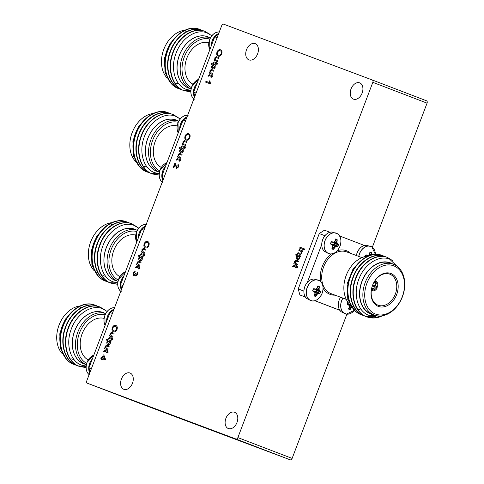 <?xml version="1.0" encoding="UTF-8"?>
<svg xmlns="http://www.w3.org/2000/svg" width="484" height="484" viewBox="0 0 484 484"><rect width="100%" height="100%" fill="white"/><g stroke="black" fill="none" stroke-linecap="round" stroke-linejoin="round"><path stroke-width="0.73" d="M257.609 53.845A8.712 5.917 -69 0 0 255.189 43.633A8.712 5.917 -69 0 0 246.525 49.683A8.712 5.917 -69 0 0 248.945 59.895A8.712 5.917 -69 0 0 257.609 53.845M132.477 383.249A8.712 5.917 -69 0 0 130.057 373.037A8.712 5.917 -69 0 0 121.399 379.087A8.712 5.917 -69 0 0 123.819 389.299A8.712 5.917 -69 0 0 132.477 383.249M362.123 93.085A8.712 5.917 -69 0 0 359.703 82.873A8.712 5.917 -69 0 0 351.039 88.923A8.712 5.917 -69 0 0 353.459 99.135A8.712 5.917 -69 0 0 362.123 93.085M236.991 422.49A8.712 5.917 -69 0 0 234.571 412.277A8.712 5.917 -69 0 0 225.913 418.327A8.712 5.917 -69 0 0 228.333 428.54A8.712 5.917 -69 0 0 236.991 422.49M101.87 358.638L100.769 358.227L101.095 357.374L102.197 357.785L103.298 354.887L103.878 355.105L105.464 359.303L105.24 359.902L102.451 358.856L102.13 359.709L101.549 359.491L101.876 358.638L100.769 358.227M103.878 355.105L105.536 359.334L105.306 359.927L102.523 358.886L102.197 359.739L101.549 359.491M112.276 337.886L112.052 338.479L112.857 338.782L112.863 339.762L111.725 339.332L111.435 340.101L110.915 339.907L111.205 339.139L109.396 338.461L108.676 339.066L108.083 338.939L108.265 338.322L109.674 337.59L111.526 338.286L111.756 337.687L112.348 337.911L112.119 338.51M112.857 338.782L112.929 339.786L111.798 339.363L111.502 340.131L110.915 339.907M114.061 333.192L113.734 334.045L111.338 333.204L110.521 333.948L111.157 335.612L112.96 336.289L112.639 337.142L109.263 335.872L109.584 335.019L110.122 335.224L110.086 333.518L111.483 332.278L114.127 333.216L113.807 334.069L111.405 333.228L110.594 333.972L111.223 335.636M115.743 325.442L115.809 325.466C117.243 326.047 117.636 327.396 116.995 329.519C116.081 331.504 114.902 332.26 113.468 331.8L113.395 331.776C112.016 331.171 111.647 329.828 112.282 327.747C113.165 325.805 114.321 325.036 115.743 325.442C117.176 326.016 117.57 327.372 116.922 329.495C116.009 331.473 114.835 332.236 113.395 331.776M144.165 253.943L143.936 254.536L144.74 254.838L144.746 255.818L143.615 255.389L143.325 256.157L142.798 255.963L143.089 255.195L141.286 254.517L140.56 255.122L139.973 254.995L140.148 254.378L141.558 253.646L143.415 254.342L143.645 253.743L144.232 253.967L144.008 254.566M144.74 254.838L144.819 255.842L143.681 255.419L143.391 256.187L142.798 255.963M145.944 249.248L145.623 250.101L143.222 249.26L142.411 250.004L143.04 251.668L144.849 252.346L144.522 253.199L141.147 251.928L141.473 251.075L142.012 251.281L141.975 249.575L143.367 248.334L146.017 249.272L145.69 250.125L143.294 249.284L142.477 250.028L143.113 251.692M147.626 241.498L147.699 241.522C149.132 242.103 149.526 243.452 148.878 245.576C147.965 247.56 146.791 248.316 145.351 247.856L145.285 247.832C143.905 247.227 143.53 245.884 144.165 243.803C145.055 241.861 146.21 241.093 147.626 241.498C149.06 242.073 149.453 243.428 148.812 245.551C147.898 247.53 146.725 248.292 145.285 247.832M185.106 146.168L184.876 146.767L185.681 147.069L185.687 148.043L184.555 147.62L184.259 148.388L183.738 148.189L184.029 147.42L182.22 146.743L181.5 147.348L180.913 147.227L181.089 146.61L182.498 145.872L184.356 146.567L184.579 145.974L185.172 146.192L184.942 146.791M185.681 147.069L185.759 148.074L184.622 147.644L184.331 148.413L183.738 148.189M186.884 141.479L186.564 142.332L184.162 141.485L183.351 142.229L183.981 143.893L185.789 144.577L185.463 145.43L182.087 144.159L182.407 143.306L182.952 143.506L182.916 141.806L184.307 140.566L186.957 141.503L186.63 142.357L184.235 141.51L183.418 142.26L184.047 143.923M188.566 133.723L188.639 133.753C190.067 134.328 190.466 135.677 189.819 137.807C188.905 139.785 187.732 140.548 186.292 140.082L186.225 140.058C184.84 139.459 184.471 138.115 185.106 136.034C185.995 134.092 187.145 133.324 188.566 133.723C190 134.304 190.393 135.653 189.746 137.783C188.839 139.761 187.659 140.517 186.225 140.058M215.918 63.483L214.109 62.799L212.869 63.307L212.978 62.666L214.382 61.928L216.239 62.624L216.469 62.031L216.989 62.224L216.832 62.847M216.989 62.224L216.765 62.823L217.637 63.15L217.643 64.13L216.511 63.7L216.215 64.469L215.628 64.245L215.918 63.477L214.037 62.775L213.498 63.065M218.774 57.535L218.447 58.389L216.052 57.542L215.235 58.286L215.87 59.949L217.673 60.633L217.352 61.486L213.97 60.216L214.297 59.363L214.835 59.562L214.799 57.862L216.197 56.622L218.841 57.56L218.52 58.413L216.118 57.566L215.307 58.316L215.937 59.98M220.456 49.779L220.522 49.81C221.956 50.384 222.35 51.74 221.702 53.863C220.795 55.841 219.615 56.604 218.181 56.138L218.109 56.114C216.729 55.515 216.36 54.172 216.995 52.09C217.879 50.148 219.034 49.38 220.456 49.779C221.89 50.36 222.283 51.709 221.636 53.839C220.722 55.817 219.548 56.574 218.109 56.114M300.637 251.075L298.834 250.397L299.154 249.544L302.536 250.815L302.21 251.668L301.75 251.492L301.707 253.168L300.316 254.415L297.666 253.471L297.987 252.618L299.965 253.356L301.205 252.708L300.606 251.063L298.834 250.397M304.273 249.907L299.675 248.183L300.032 247.245L304.63 248.97L304.273 249.907L299.675 248.183M223.711 24.2A2.009 1.367 -69 0 0 221.72 25.598L86.769 380.854A2.009 1.367 -69 0 0 87.332 383.213A2.009 1.367 -69 0 0 87.338 383.213L235.883 438.988A2.009 1.367 -69 0 0 237.874 437.59L372.825 82.334A2.009 1.367 -69 0 0 372.263 79.975A2.009 1.367 -69 0 0 372.256 79.975L223.711 24.2M297.303 255.673L295.67 255.062L295.99 254.209L300.522 255.909L300.195 256.762L299.669 256.562L299.741 258.135C299.082 259.418 298.265 259.866 297.303 259.472C296.299 259.109 295.984 258.202 296.353 256.75L297.303 255.673L295.67 255.062M300.522 255.909L300.268 256.786L299.741 256.587L299.808 258.16C299.148 259.448 298.338 259.896 297.37 259.503L297.303 259.472M298.574 261.027L298.253 261.88L295.851 261.033L295.04 261.777L295.67 263.441L297.478 264.125L297.152 264.978L293.776 263.707L294.103 262.854L294.641 263.054L294.605 261.354L295.996 260.114L298.646 261.051L298.319 261.904L295.924 261.058L295.107 261.808L295.742 263.471M295.718 266.974L293.909 266.291L292.669 266.799L292.778 266.158L294.187 265.42L296.045 266.115L296.268 265.522L296.795 265.716L296.638 266.339M296.795 265.716L296.565 266.315L297.442 266.642L297.448 267.622L296.311 267.192L296.02 267.961L295.428 267.737L295.718 266.968L293.842 266.267L293.304 266.557M212.639 64.977L211.006 64.366L211.327 63.513L215.858 65.213L215.531 66.066L215.005 65.866L215.077 67.439C214.418 68.722 213.601 69.17 212.639 68.776C211.635 68.413 211.32 67.506 211.689 66.054L212.639 64.977L211.006 64.366M215.858 65.213L215.604 66.09L215.077 65.891L215.144 67.464C214.485 68.752 213.674 69.2 212.706 68.807L212.639 68.776M213.91 70.331L213.589 71.184L211.187 70.337L210.377 71.081L211.006 72.745L212.815 73.429L212.488 74.282L209.112 73.011L209.439 72.158L209.977 72.364L209.941 70.658L211.333 69.418L213.982 70.355L213.656 71.209L211.26 70.368L210.443 71.112L211.078 72.775M212.131 75.02L211.901 75.619L212.706 75.921L212.712 76.895L211.581 76.472L211.284 77.24L210.764 77.041L211.054 76.278L209.245 75.595L208.525 76.206L207.938 76.079L208.114 75.462L209.524 74.724L211.381 75.425L211.605 74.826L212.131 75.02L211.974 75.643M212.706 75.921L212.785 76.926L211.647 76.496L211.357 77.265L210.764 77.041M210.449 83.315L210.244 83.865L205.646 82.141L205.966 81.288L209.499 82.613L209.415 80.822L210.02 81.052L210.244 83.865M180.75 148.921L179.116 148.31L179.443 147.457L183.968 149.157L183.648 150.01L183.121 149.81L183.188 151.383C182.528 152.666 181.718 153.113 180.75 152.72C179.752 152.357 179.431 151.45 179.8 149.998L180.75 148.921L179.116 148.31M183.968 149.157L183.714 150.034L183.188 149.834L183.261 151.407C182.595 152.696 181.784 153.144 180.822 152.75L180.75 152.72M182.026 154.275L181.7 155.128L179.304 154.281L178.487 155.025L179.122 156.689L180.925 157.373L180.605 158.226L177.223 156.955L177.549 156.102L178.088 156.308L178.052 154.602L179.443 153.361L182.093 154.299L181.772 155.152L179.37 154.311L178.56 155.055L179.189 156.719M179.171 160.222L177.362 159.538L176.122 160.047L176.23 159.405L177.634 158.667L179.491 159.363L179.721 158.77L180.242 158.964L180.084 159.587M180.242 158.964L180.018 159.563L180.889 159.889L180.895 160.869L179.758 160.44L179.467 161.208L178.88 160.984L179.171 160.216L177.289 159.514L176.751 159.805M175.16 164.342L173.956 167.524L173.302 167.276L174.96 162.927L177.005 167.591M175.026 162.951L175.396 163.193L175.026 162.951M174.96 162.927L176.932 167.567L178.124 166.629L177.791 165.062L178.172 164.233L178.711 166.871L176.612 168.42L175.123 164.239L173.956 167.524M139.809 256.695L138.176 256.078L138.503 255.225L143.028 256.925L142.707 257.778L142.181 257.585L142.254 259.152C141.588 260.44 140.777 260.888 139.815 260.495C138.811 260.126 138.497 259.218 138.866 257.766L139.815 256.695L138.176 256.078M143.028 256.925L142.774 257.809L142.248 257.609L142.32 259.182C141.661 260.465 140.844 260.912 139.882 260.519L139.815 260.495M141.086 262.044L140.759 262.897L138.363 262.056L137.547 262.8L138.182 264.464L139.991 265.141L139.664 265.994L136.288 264.724L136.609 263.871L137.153 264.076L137.117 262.376L138.509 261.13L141.153 262.074L140.832 262.927L138.43 262.08L137.619 262.824L138.249 264.488M139.301 266.738L139.077 267.331L139.882 267.634L139.888 268.614L138.751 268.184L138.46 268.953L137.94 268.759L138.23 267.991L136.421 267.313L135.702 267.918L135.115 267.797L135.29 267.174L136.7 266.442L138.557 267.138L138.781 266.539L139.374 266.763L139.144 267.362M139.882 267.634L139.955 268.638L138.823 268.215L138.533 268.983L137.94 268.759M135.175 271.324L134.909 272.202L133.62 273.145L134.026 274.797L135.49 273.291L135.98 273.575L136.143 275.202L137.178 274.428L136.905 273.049L137.287 272.22L137.71 274.597L135.841 276.062L135.284 274.815L133.693 275.644L133.112 272.916L135.175 271.324L134.975 272.226L133.687 273.17L134.092 274.821M135.49 273.291L136.046 273.599L136.216 275.227M137.287 272.22L137.777 274.628L135.841 276.062M135.357 274.839L133.693 275.644M107.926 340.639L106.292 340.022L106.613 339.169L111.145 340.869L110.818 341.722L110.291 341.529L110.364 343.096C109.705 344.384 108.888 344.832 107.926 344.439C106.922 344.07 106.607 343.162 106.976 341.71L107.926 340.639L106.292 340.022M111.145 340.869L110.89 341.746L110.364 341.553L110.431 343.12C109.771 344.408 108.96 344.856 107.992 344.463L107.926 344.439M109.196 345.987L108.876 346.84L106.474 345.999L105.663 346.744L106.292 348.407L108.101 349.085L107.775 349.938L104.399 348.668L104.725 347.814L105.264 348.02L105.228 346.314L106.619 345.074L109.269 346.018L108.942 346.871L106.547 346.024L105.73 346.768L106.365 348.432M107.418 350.682L107.188 351.275L107.992 351.578L107.999 352.558L106.867 352.128L106.577 352.896L106.05 352.703L106.341 351.935L104.532 351.257L103.812 351.862L103.225 351.741L103.401 351.118L104.81 350.386L106.668 351.081L106.891 350.483L107.484 350.706L107.26 351.305M107.992 351.578L108.071 352.582L106.934 352.158L106.643 352.927L106.05 352.703M372.329 247.251L427.069 103.146A2.009 1.367 -69 0 0 426.513 100.787A2.009 1.367 -69 0 0 426.507 100.787L372.269 79.981L426.513 100.787M141.576 404.025L87.332 383.213L141.582 404.025A2.009 1.367 -69 0 0 141.582 404.025A2.009 1.367 -69 0 0 141.576 404.025L290.128 459.8A2.009 1.367 -69 0 0 292.124 458.402L346.907 314.176M304.557 248.945L304.2 249.883M302.464 250.791L302.143 251.644L301.677 251.468L301.635 253.144L300.249 254.39L299.759 254.257M299.687 254.233L297.666 253.471M298.513 256.127L296.886 256.913L297.618 258.619L299.257 257.845L298.513 256.127M298.586 256.157L296.958 256.943L297.684 258.644M297.412 264.095L297.152 264.978M297.085 264.948L293.776 263.707M293.231 266.533L293.189 266.902M297.37 266.617L297.376 267.591L296.244 267.168L296.02 267.961M295.954 267.936L295.428 267.737M293.123 266.872L292.602 266.775M220.093 50.717C219.058 50.342 218.199 50.868 217.516 52.284C217.086 53.827 217.401 54.795 218.472 55.176C219.524 55.587 220.401 55.079 221.109 53.645C221.557 52.042 221.218 51.068 220.093 50.717M220.159 50.741C219.125 50.372 218.266 50.893 217.588 52.308C217.153 53.857 217.467 54.819 218.538 55.206M217.606 60.603L217.352 61.486M217.28 61.456L213.97 60.216M213.432 63.041L213.39 63.41M217.57 63.126L217.576 64.1L216.439 63.676L216.215 64.469M216.148 64.445L215.628 64.245M213.317 63.38L212.797 63.283M213.849 65.431L212.222 66.217L212.954 67.923L214.587 67.149L213.849 65.431M213.922 65.461L212.294 66.248L213.02 67.948M212.742 73.399L212.488 74.282M212.422 74.252L209.112 73.011M211.054 76.278L209.179 75.571L208.64 75.861M208.568 75.837L208.525 76.206M208.459 76.176L207.938 76.079M210.171 83.841L205.646 82.141M209.947 81.028L210.383 83.29M188.203 134.661C187.169 134.286 186.31 134.812 185.632 136.222C185.197 137.771 185.511 138.739 186.582 139.12C187.635 139.531 188.518 139.023 189.226 137.589C189.674 135.986 189.329 135.012 188.203 134.661M188.27 134.685C187.235 134.316 186.382 134.836 185.699 136.252C185.263 137.801 185.584 138.763 186.655 139.15M185.717 144.547L185.463 145.43M185.396 145.4L182.087 144.159M184.029 147.42L182.153 146.719L181.615 147.009M181.542 146.985L181.5 147.348M181.433 147.324L180.913 147.227M181.966 149.375L180.338 150.161L181.064 151.867L182.704 151.093L181.966 149.375M182.032 149.405L180.405 150.191L181.137 151.891M180.859 157.342L180.605 158.226M180.532 158.195L177.223 156.955M176.684 159.781L176.642 160.15M180.822 159.865L180.828 160.839L179.691 160.416L179.467 161.208M179.401 161.184L178.88 160.984M176.569 160.119L176.049 160.023M178.172 164.233L178.711 166.871M178.644 166.847L176.612 168.42M173.883 167.494L173.302 167.276M147.263 242.436C146.228 242.061 145.375 242.581 144.692 243.996C144.256 245.545 144.577 246.507 145.642 246.894C146.7 247.306 147.578 246.792 148.285 245.364C148.733 243.761 148.394 242.78 147.263 242.436M147.336 242.46C146.301 242.085 145.442 242.605 144.758 244.021C144.329 245.569 144.643 246.537 145.714 246.919M144.783 252.321L144.522 253.199M144.456 253.174L141.147 251.928M143.089 255.195L141.213 254.487L140.675 254.784M140.602 254.753L140.56 255.122M140.493 255.098L139.973 254.995M141.025 257.149L139.398 257.936L140.13 259.636L141.764 258.861L141.025 257.149M141.092 257.173L139.465 257.96L140.197 259.666M139.918 265.117L139.664 265.994M139.598 265.97L136.288 264.724M138.23 267.991L136.355 267.283L135.81 267.579M135.744 267.555L135.702 267.918M135.629 267.894L135.115 267.797M115.38 326.379C114.345 326.004 113.486 326.525 112.802 327.94C112.373 329.489 112.687 330.451 113.758 330.838C114.811 331.25 115.694 330.735 116.396 329.308C116.844 327.704 116.505 326.724 115.38 326.379M115.446 326.404C114.412 326.028 113.552 326.549 112.875 327.964C112.439 329.513 112.76 330.481 113.825 330.862M112.893 336.265L112.639 337.142M112.566 337.118L109.263 335.872M111.205 339.139L109.33 338.431L108.785 338.727M108.718 338.697L108.676 339.066M108.604 339.042L108.083 338.939M109.136 341.093L107.508 341.879L108.241 343.579L109.88 342.805L109.136 341.093M109.209 341.117L107.581 341.904L108.313 343.61M108.035 349.061L107.775 349.938M107.708 349.914L104.399 348.668M106.341 351.935L104.465 351.227L103.927 351.523M103.854 351.493L103.812 351.862M103.745 351.838L103.225 351.741M103.479 356.157L102.777 358.003L104.411 358.614L103.479 356.157M103.522 356.26L102.844 358.027M390.854 273.49A17.599 12.911 -69.4 0 1 396.662 294.568A17.599 12.911 -69.4 0 1 378.355 306.396A17.599 12.911 -69.4 0 1 372.547 285.318A17.599 12.911 -69.4 0 1 390.854 273.49M378.077 305.216A16.595 12.173 110.6 0 0 378.131 305.235A16.595 12.173 110.6 0 0 395.349 294.024A16.595 12.173 110.6 0 0 389.856 274.192A16.595 12.173 110.6 0 0 389.801 274.168A16.595 12.173 110.6 0 0 372.583 285.385A16.595 12.173 110.6 0 0 378.077 305.216M372.789 286.056A16.595 12.173 110.6 0 0 373.14 285.13M374.102 282.825L374.81 283.092L375.814 282.384L376.171 281.434L375.481 281.174A5.028 3.69 110.6 0 0 374.749 281.101M375.814 282.384A4.023 2.952 -69.4 0 1 376.963 286.558L375.626 286.05A3.019 2.214 110.6 0 0 374.81 283.092M375.626 286.05L372.747 284.967M372.39 285.911L377.302 287.762A5.028 3.69 110.6 0 1 372.619 290.787L372.976 289.843L372.698 288.652A3.019 2.214 110.6 0 0 375.269 286.994M372.698 288.652L372.014 288.391M372.619 290.787L371.93 290.527A5.028 3.69 110.6 0 1 371.367 290.116M374.114 282.142A4.023 2.952 -69.4 0 1 375.124 282.118L375.481 281.168L374.858 280.938M368.112 256.06A27.328 20.05 110.6 0 0 347.972 271.457L347.881 271.639A26.076 19.13 110.6 0 0 344.904 279.552L344.856 279.752A27.328 20.05 110.6 0 0 349.835 304.545M347.972 271.457A27.328 20.05 110.6 0 0 344.856 279.752M390.334 263.09A27.152 19.923 110.6 0 0 390.237 263.048A27.152 19.923 110.6 0 0 362.062 281.404A27.152 19.923 110.6 0 0 371.046 313.856A27.152 19.923 110.6 0 0 371.143 313.892A27.152 19.923 110.6 0 0 371.246 313.928M393.456 264.258A27.152 19.923 110.6 0 0 393.359 264.222A27.152 19.923 110.6 0 0 365.184 282.571A27.152 19.923 110.6 0 0 374.168 315.03A27.152 19.923 110.6 0 0 374.265 315.066A27.152 19.923 110.6 0 0 402.44 296.716A27.152 19.923 110.6 0 0 393.456 264.258M393.764 265.837A25.785 18.918 110.6 0 0 366.939 283.164A25.785 18.918 110.6 0 0 375.451 314.049A25.785 18.918 110.6 0 0 402.271 296.722A25.785 18.918 110.6 0 0 393.764 265.837M392.766 264.004A27.406 20.104 110.6 0 0 390.425 262.854A27.406 20.104 110.6 0 0 361.917 281.271A27.406 20.104 110.6 0 0 370.962 314.092A27.406 20.104 110.6 0 0 373.678 314.848M399.578 268.614L389.517 259.079C378.784 254.753 364.047 264.385 358.729 279.486C352.848 294.375 357.718 311.726 369.086 315.405L378.561 315.979M355.135 310.897L347.802 299.614L347.089 283.969L353.199 268.566L364.289 258.105M366.678 316.778L366.449 316.693C354.578 312.61 349.375 294.46 355.413 278.808C360.852 262.921 376.316 252.696 387.436 257.44L393.214 260.985M382.638 315.725A31.424 23.057 -69.4 0 1 377.351 317.577C373.557 318.327 370.036 318.073 366.781 316.82C354.911 312.737 349.708 294.587 355.746 278.929C361.185 263.042 376.649 252.823 387.769 257.561M361.348 314.781L361.118 314.691C349.242 310.607 344.045 292.463 350.083 276.806C355.522 260.918 370.986 250.694 382.106 255.437L383.479 256M362.746 315.259L361.451 314.818C349.581 310.734 344.378 292.584 350.416 276.933C355.855 261.045 371.319 250.821 382.439 255.558M364.016 315.78L363.786 315.695C351.91 311.611 346.707 293.461 352.751 277.804C358.184 261.917 373.654 251.698 384.774 256.435L386.141 257.004M365.414 316.258L364.119 315.816C352.243 311.738 347.04 293.588 353.084 277.931C358.517 262.044 373.987 251.825 385.107 256.562M375.638 316.361L365.583 316.306M381.961 315.834L374.126 317.837L366.733 316.796M382.197 315.798L377.351 317.577M358.45 309.312A27.328 20.05 110.6 0 0 360.284 309.863M360.55 309.923A27.328 20.05 110.6 0 0 361.717 310.129M364.93 313.172L363.859 312.815M371.736 288.155A3.019 2.214 110.6 0 0 372.008 288.385L372.287 289.577L371.93 290.527M372.287 289.577A4.023 2.952 -69.4 0 1 371.573 288.912M376.606 287.496A4.023 2.952 -69.4 0 1 372.976 289.843M372.74 284.979L377.659 286.824A5.028 3.69 110.6 0 0 376.171 281.434M375.124 282.118L374.126 282.825A3.019 2.214 110.6 0 0 373.739 282.813M377.659 286.824L376.963 286.558M339.847 310.298L314.848 300.709M305.398 297.085L299.88 294.968L298.223 288.948L319.259 233.578L324.486 230.196L329.955 232.253M339.804 310.238L314.915 300.691M305.356 297.025L299.88 294.968M298.223 288.948L303.873 291.072M307.328 282.396L321.733 244.474M324.909 235.702L319.259 233.578M339.568 235.938L364.41 245.467M330.548 243.676A5.378 3.945 -69.4 0 1 330.838 242.726A5.378 3.945 -69.4 0 1 331.25 241.831L331.721 241.625A16.771 1.561 16 0 1 332.877 242.024L333.034 242.042A16.771 2.777 -0.7 0 0 334.111 241.909L334.377 241.74A16.771 8.93 -42.4 0 0 335.049 240.736L335.116 240.572A16.771 9.813 -69.1 0 0 335.4 239.247L335.727 238.939A5.378 3.945 -69.4 0 1 337.076 239.459L337.245 239.955A16.771 12.808 111 0 1 337.015 241.304L337.003 241.486A16.771 11.973 78.2 0 1 337.027 242.756L337.112 243.059A16.771 5.881 32.9 0 1 337.644 243.809L337.729 243.882A16.771 1.561 16 0 1 338.413 244.196L338.498 244.608A5.378 3.945 -69.4 0 1 338.207 245.557A5.378 3.945 -69.4 0 1 337.796 246.459L337.457 246.707A16.771 1.44 -154.4 0 1 336.743 246.477L336.628 246.477A16.771 5.772 -171.2 0 1 335.733 246.677L335.472 246.846A16.771 11.931 143.7 0 1 334.613 247.778L334.498 247.929A16.771 12.808 111 0 1 333.779 249.085L333.325 249.345A5.378 3.945 -69.4 0 1 332.611 249.169A5.378 3.945 -69.4 0 1 331.97 248.824L331.933 248.377A16.771 9.813 -69.1 0 0 332.599 247.197L332.659 247.028A16.771 8.972 -95.8 0 0 332.823 245.83L332.738 245.527A16.771 2.886 -137.7 0 0 332.018 244.71L331.891 244.614A16.771 1.44 -154.4 0 1 330.766 244.142L330.548 243.676L330.862 243.845A16.686 1.434 25.6 0 0 331.982 244.317L332.181 244.462A16.686 2.868 42.3 0 1 332.895 245.279L333.034 245.775A16.686 8.924 84.2 0 1 332.871 246.967L332.786 247.251A16.686 9.759 110.9 0 1 332.127 248.425L332.097 248.528A5.046 3.703 110.6 0 0 332.278 248.643A5.046 3.703 110.6 0 0 332.702 248.849A5.046 3.703 110.6 0 0 333.367 249.012L332.163 248.365M335.557 239.429L336.888 239.737A5.046 3.703 110.6 0 0 335.793 239.278A5.046 3.703 110.6 0 0 335.618 239.253L335.575 239.344A16.686 9.759 110.9 0 1 335.291 240.663L335.164 240.929A16.686 8.881 137.6 0 1 334.498 241.921L334.063 242.206A16.686 2.759 179.3 0 1 332.992 242.333L332.744 242.309A16.686 1.549 -164 0 0 331.601 241.915L331.425 241.964A5.046 3.703 110.6 0 0 331.038 242.805A5.046 3.703 110.6 0 0 330.766 243.694L330.832 243.827M333.325 249.345L333.543 248.97A16.686 12.741 -69 0 0 334.262 247.814L334.432 247.566A16.686 11.864 -36.3 0 0 335.285 246.64L335.721 246.356A16.686 5.741 8.8 0 0 336.61 246.162L336.81 246.168A16.686 1.434 25.6 0 0 337.517 246.398L334.656 244.62A4.507 3.309 110.6 0 0 334.922 243.912L334.033 243.398L333.077 241.909M325.103 240.542A10.866 7.974 110.6 0 0 328.684 253.562A10.866 7.974 110.6 0 0 339.992 246.259A10.866 7.974 110.6 0 0 336.404 233.24A10.866 7.974 110.6 0 0 325.103 240.542M334.656 244.62L337.566 246.302A5.046 3.703 110.6 0 0 338.219 244.571L334.922 243.912M331.951 244.88L333.651 244.408L334.535 244.686M332.224 248.262L333.779 249.085M337.457 246.707L337.796 246.459M334.88 243.785L338.255 244.468A16.686 1.549 -164 0 0 337.572 244.16L337.415 244.033A16.686 5.85 -147.1 0 0 336.888 243.289L336.749 242.786A16.686 11.912 -101.8 0 0 336.725 241.522L336.767 241.226A16.686 12.741 -69 0 0 336.991 239.889L335.533 239.55M331.601 241.915L331.25 241.831M338.498 244.608L338.413 244.196M337.245 239.955L337.076 239.459M332.804 247.215L334.498 247.929M332.877 246.925L334.613 247.778M332.992 245.43L335.472 246.846M332.381 244.601L335.733 246.677M333.651 244.408L336.628 246.477M333.869 244.432L336.743 246.477M334.214 243.531L337.729 243.882M334.033 243.398L337.644 243.809M333.216 242.405L337.112 243.059M334.184 242.175L337.027 242.756M335.134 240.984L337.003 241.486M335.273 240.717L337.015 241.304M335.618 239.253L335.727 238.939M312.694 290.684A5.378 3.945 -69.4 0 1 312.985 289.734A5.378 3.945 -69.4 0 1 313.396 288.833L313.868 288.633A16.771 1.561 16 0 1 315.017 289.027L315.175 289.045A16.771 2.777 -0.7 0 0 316.258 288.912L316.518 288.742A16.771 8.93 -42.4 0 0 317.189 287.744L317.262 287.581A16.771 9.813 -69.1 0 0 317.546 286.256L317.867 285.947A5.378 3.945 -69.4 0 1 319.222 286.461L319.392 286.958A16.771 12.808 111 0 1 319.162 288.307L319.15 288.494A16.771 11.973 78.2 0 1 319.168 289.765L319.252 290.067A16.771 5.881 32.9 0 1 319.785 290.811L319.876 290.89A16.771 1.561 16 0 1 320.559 291.199L320.644 291.616A5.378 3.945 -69.4 0 1 320.354 292.56A5.378 3.945 -69.4 0 1 319.942 293.461L319.603 293.715A16.771 1.44 -154.4 0 1 318.889 293.486L318.774 293.479A16.771 5.772 -171.2 0 1 317.879 293.679L317.619 293.849A16.771 11.931 143.7 0 1 316.76 294.786L316.645 294.931A16.771 12.808 111 0 1 315.919 296.093L315.465 296.353A5.378 3.945 -69.4 0 1 314.757 296.178A5.378 3.945 -69.4 0 1 314.116 295.833L314.08 295.385A16.771 9.813 -69.1 0 0 314.745 294.199L314.8 294.036A16.771 8.972 -95.8 0 0 314.969 292.832L314.884 292.53A16.771 2.886 -137.7 0 0 314.164 291.713L314.031 291.622A16.771 1.44 -154.4 0 1 312.912 291.144L312.694 290.684L313.009 290.848A16.686 1.434 25.6 0 0 314.128 291.32L314.328 291.465A16.686 2.868 42.3 0 1 315.042 292.282L315.181 292.778A16.686 8.924 84.2 0 1 315.017 293.969L314.933 294.254A16.686 9.759 110.9 0 1 314.267 295.434L314.243 295.53A5.046 3.703 110.6 0 0 314.418 295.645A5.046 3.703 110.6 0 0 314.848 295.857A5.046 3.703 110.6 0 0 315.514 296.02L314.31 295.367M317.704 286.437L319.035 286.74A5.046 3.703 110.6 0 0 317.94 286.28A5.046 3.703 110.6 0 0 317.764 286.256L317.722 286.346A16.686 9.759 110.9 0 1 317.437 287.665L317.31 287.932A16.686 8.881 137.6 0 1 316.645 288.93L316.209 289.208A16.686 2.759 179.3 0 1 315.132 289.335L314.89 289.311A16.686 1.549 -164 0 0 313.741 288.918L313.571 288.966A5.046 3.703 110.6 0 0 313.178 289.813A5.046 3.703 110.6 0 0 312.912 290.696L312.979 290.83M315.465 296.353L315.689 295.972A16.686 12.741 -69 0 0 316.409 294.823L316.578 294.568A16.686 11.864 -36.3 0 0 317.431 293.643L317.861 293.364A16.686 5.741 8.8 0 0 318.75 293.165L318.956 293.177A16.686 1.434 25.6 0 0 319.664 293.407L316.796 291.628A4.507 3.309 110.6 0 0 317.068 290.92L316.179 290.4L315.223 288.912M307.243 287.55A10.866 7.974 110.6 0 0 310.831 300.564A10.866 7.974 110.6 0 0 322.138 293.262A10.866 7.974 110.6 0 0 318.551 280.248A10.866 7.974 110.6 0 0 307.243 287.55M316.796 291.628L319.706 293.304A5.046 3.703 110.6 0 0 320.366 291.574L317.068 290.92M314.092 291.882L315.792 291.416L316.681 291.695M314.37 295.264L315.919 296.093M319.603 293.715L319.942 293.461M317.026 290.787L320.396 291.471A16.686 1.549 -164 0 0 319.718 291.162L319.561 291.035A16.686 5.85 -147.1 0 0 319.029 290.291L318.896 289.795A16.686 11.912 -101.8 0 0 318.871 288.531L318.908 288.234A16.686 12.741 -69 0 0 319.137 286.891L317.679 286.558M314.031 291.622L314.128 291.32L314.164 291.713M313.741 288.918L313.396 288.833M320.644 291.616L320.559 291.199M319.392 286.958L319.222 286.461M314.116 295.833L314.243 295.53M314.951 294.218L316.645 294.931M315.024 293.927L316.76 294.786M315.132 292.433L317.619 293.849M314.527 291.604L317.879 293.679M315.792 291.416L318.774 293.479M316.016 291.441L318.889 293.486M316.361 290.533L319.876 290.89M316.179 290.4L319.785 290.811M315.356 289.414L319.252 290.067M316.33 289.178L319.168 289.765M317.274 287.986L319.15 288.494M317.419 287.726L319.162 288.307M317.764 286.256L317.867 285.947M365.087 256.538A5.378 3.945 -69.4 0 1 365.287 255.945A5.378 3.945 -69.4 0 1 365.698 255.044L366.164 254.844A16.771 1.561 16 0 1 367.32 255.237L367.477 255.256A16.771 2.777 -0.7 0 0 368.56 255.122L368.82 254.953A16.771 8.93 -42.4 0 0 369.492 253.955L369.564 253.785A16.771 9.813 -69.1 0 0 369.849 252.46L370.169 252.152A5.378 3.945 -69.4 0 1 371.524 252.672L371.688 253.168A16.771 12.808 111 0 1 371.464 254.517L371.452 254.705A16.771 11.973 78.2 0 1 371.458 254.929M370.006 252.648L371.337 252.951A5.046 3.703 110.6 0 0 370.236 252.491A5.046 3.703 110.6 0 0 370.066 252.466L370.024 252.557A16.686 9.759 110.9 0 1 369.74 253.876L369.613 254.142A16.686 8.881 137.6 0 1 368.941 255.141L368.512 255.419A16.686 2.759 179.3 0 1 367.435 255.546L367.193 255.522A16.686 1.549 -164 0 0 366.043 255.128L365.868 255.177A5.046 3.703 110.6 0 0 365.481 256.018A5.046 3.703 110.6 0 0 365.329 256.478M358.735 256.411A10.908 8.004 -69.4 0 1 359.473 253.731A10.908 8.004 -69.4 0 1 371.863 246.925L375.378 254.354A10.866 7.974 110.6 0 0 368.929 246.066A10.866 7.974 110.6 0 0 359.545 253.761A10.866 7.974 110.6 0 0 358.807 256.441M368.028 256.066L367.525 255.122M371.186 254.995A16.686 11.912 -101.8 0 0 371.174 254.741L371.21 254.439A16.686 12.741 -69 0 0 371.44 253.102L369.982 252.769M366.043 255.128L365.698 255.044M371.688 253.168L371.524 252.672M369.576 254.197L371.452 254.705M369.722 253.931L371.464 254.517M370.066 252.466L370.169 252.152M351.723 307.449A16.771 11.931 143.7 0 1 351.202 307.999L351.094 308.145A16.771 12.808 111 0 1 350.368 309.306L349.914 309.566A5.378 3.945 -69.4 0 1 349.206 309.391A5.378 3.945 -69.4 0 1 348.559 309.046L348.522 308.598A16.771 9.813 -69.1 0 0 349.194 307.419L349.248 307.249A16.771 8.972 -95.8 0 0 349.412 306.051L349.327 305.749A16.771 2.886 -137.7 0 0 348.607 304.926L348.48 304.835A16.771 1.44 -154.4 0 1 347.355 304.363L347.143 303.898L347.451 304.067A16.686 1.434 25.6 0 0 348.571 304.539L348.77 304.684A16.686 2.868 42.3 0 1 349.49 305.495L349.623 305.997A16.686 8.924 84.2 0 1 349.46 307.189L349.381 307.467A16.686 9.759 110.9 0 1 348.716 308.647L348.686 308.744A5.046 3.703 110.6 0 0 348.867 308.865A5.046 3.703 110.6 0 0 349.291 309.07A5.046 3.703 110.6 0 0 349.956 309.234L348.752 308.586M347.143 303.898A5.378 3.945 -69.4 0 1 347.427 302.948A5.378 3.945 -69.4 0 1 347.821 302.095M347.954 302.294A5.046 3.703 110.6 0 0 347.627 303.026A5.046 3.703 110.6 0 0 347.355 303.916L347.427 304.049M349.914 309.566L350.132 309.191A16.686 12.741 -69 0 0 350.852 308.036L351.021 307.788A16.686 11.864 -36.3 0 0 351.553 307.225M343.005 298.138A10.866 7.974 110.6 0 0 341.692 300.764A10.866 7.974 110.6 0 0 343.834 312.979A10.866 7.974 110.6 0 0 354.415 310.304L346.429 314.122A10.908 8.004 -69.4 0 1 341.619 300.733A10.908 8.004 -69.4 0 1 342.926 298.108M348.541 305.101L349.908 304.678M348.813 308.477L350.368 309.306M348.559 309.046L348.686 308.744M349.394 307.431L351.094 308.145M349.472 307.146L351.202 307.999M119.881 276.648A22.294 16.359 -69.4 0 1 113.776 250.458A22.294 16.359 -69.4 0 1 135.732 235.121M118.332 280.091A26.076 19.13 -69.4 0 1 111.169 249.52A26.076 19.13 -69.4 0 1 136.772 231.497M118.005 281.392A27.328 20.05 -69.4 0 1 109.432 248.891A27.328 20.05 -69.4 0 1 137.353 230.305L134.649 229.283A27.328 20.05 -69.4 0 1 134.752 229.319M115.537 280.484A27.328 20.05 -69.4 0 1 115.44 280.448A27.328 20.05 -69.4 0 1 115.343 280.405A27.328 20.05 -69.4 0 1 106.305 247.748A27.328 20.05 -69.4 0 1 134.649 229.283M92.002 261.166A27.152 19.923 -69.4 0 1 100.212 232.235M111.562 224.54A27.152 19.923 -69.4 0 1 113.637 224.031M94.071 270.574A27.152 19.923 -69.4 0 1 90.55 242.175A27.152 19.923 -69.4 0 1 111.683 222.688M98.161 276.013L91.918 265.002L91.434 250.464L96.842 236.089L106.704 225.695M136.077 229.815A27.406 20.104 110.6 0 0 134.776 229.247A27.406 20.104 110.6 0 0 106.274 247.663A27.406 20.104 110.6 0 0 115.313 280.484A27.406 20.104 110.6 0 0 116.868 280.98M138.787 228.164L133.832 225.308C123.051 220.952 108.241 230.638 102.904 245.805C96.994 260.767 101.882 278.191 113.304 281.894L117.787 282.837M127.691 222.338L126.318 221.775C115.198 217.038 99.734 227.256 94.295 243.143C88.257 258.801 93.46 276.945 105.337 281.029L105.566 281.119M126.651 221.896C115.531 217.159 100.067 227.383 94.634 243.27C88.59 258.922 93.793 277.072 105.669 281.156L106.964 281.597M136.676 226.663L131.648 223.777C120.534 219.034 105.064 229.259 99.631 245.146C93.587 260.797 98.79 278.947 110.667 283.031L110.897 283.116M131.987 223.898C120.867 219.161 105.397 229.38 99.964 245.267C93.92 260.924 99.123 279.074 110.999 283.158L117.727 284.338M130.359 223.342L128.986 222.773C117.866 218.036 102.402 228.254 96.963 244.142C90.925 259.799 96.122 277.949 107.999 282.033L108.228 282.118M129.319 222.9C118.199 218.163 102.735 228.381 97.296 244.269C91.258 259.926 96.455 278.076 108.331 282.154L109.626 282.596M110.945 283.134L117.721 284.205M109.801 282.644L117.763 283.116M105.651 276.285A27.152 19.923 -69.4 0 1 104.568 276.068M104.29 275.995A27.152 19.923 -69.4 0 1 102.868 275.541M108.071 279.153L108.797 279.407M144.014 230.16L141.624 229.259L145.248 226.917M141.624 229.259L120.589 284.628L122.984 285.53M121.738 288.803L120.589 284.628M118.616 288.524A10.866 7.974 -69.4 0 1 118.665 279.123A10.866 7.974 -69.4 0 1 124.775 272.117M136.47 241.522A10.866 7.974 -69.4 0 1 136.518 232.114A10.866 7.974 -69.4 0 1 142.635 225.108M88.245 359.927A22.294 16.359 -69.4 0 1 82.147 333.73A22.294 16.359 -69.4 0 1 104.096 318.399M86.703 363.369A26.076 19.13 -69.4 0 1 79.533 332.798A26.076 19.13 -69.4 0 1 105.137 314.775M86.37 364.67A27.328 20.05 -69.4 0 1 77.803 332.163A27.328 20.05 -69.4 0 1 105.718 313.578L103.019 312.561A27.328 20.05 -69.4 0 1 103.116 312.597M83.907 363.756A27.328 20.05 -69.4 0 1 83.805 363.72A27.328 20.05 -69.4 0 1 83.708 363.684A27.328 20.05 -69.4 0 1 74.669 331.026A27.328 20.05 -69.4 0 1 103.019 312.561M60.367 344.445A27.152 19.923 -69.4 0 1 68.577 315.514M79.927 307.812A27.152 19.923 -69.4 0 1 82.002 307.31M62.436 353.852A27.152 19.923 -69.4 0 1 58.921 325.454A27.152 19.923 -69.4 0 1 80.048 305.961M66.532 359.291L60.282 348.274L59.804 333.742L65.207 319.367L75.068 308.974M104.441 313.094A27.406 20.104 110.6 0 0 103.146 312.525A27.406 20.104 110.6 0 0 74.639 330.935A27.406 20.104 110.6 0 0 83.684 363.756A27.406 20.104 110.6 0 0 85.232 364.258M107.152 311.442L102.203 308.586C91.422 304.23 76.605 313.91 71.269 329.084C65.358 344.045 70.253 361.469 81.669 365.166L86.152 366.11M96.056 305.616L94.689 305.047C83.569 300.31 68.099 310.534 62.666 326.422C56.622 342.073 61.825 360.223 73.701 364.307L73.931 364.391M95.021 305.174C83.901 300.437 68.438 310.655 62.999 326.543C56.955 342.2 62.158 360.35 74.034 364.434L75.329 364.869M105.04 309.935L100.019 307.05C88.899 302.312 73.435 312.531 67.996 328.418C61.958 344.076 67.155 362.226 79.031 366.309L79.261 366.394M100.351 307.177C89.231 302.439 73.768 312.658 68.329 328.545C62.291 344.203 67.488 362.353 79.364 366.43L86.092 367.616M98.724 306.614L97.351 306.051C86.231 301.314 70.767 311.533 65.328 327.42C59.29 343.077 64.493 361.227 76.363 365.305L76.593 365.396M97.683 306.178C86.563 301.435 71.1 311.66 65.661 327.547C59.623 343.198 64.826 361.348 76.696 365.432L77.997 365.874M79.309 366.412L86.092 367.483M78.166 365.922L86.128 366.394M74.016 359.564A27.152 19.923 -69.4 0 1 72.939 359.34M72.654 359.273A27.152 19.923 -69.4 0 1 71.233 358.819M76.436 362.425L77.168 362.679M112.379 313.432L109.989 312.537L113.613 310.196M109.989 312.537L88.953 367.907L91.349 368.802M90.103 372.075L88.953 367.907M86.981 371.803A10.866 7.974 -69.4 0 1 87.029 362.395A10.866 7.974 -69.4 0 1 93.146 355.389M104.834 324.794A10.866 7.974 -69.4 0 1 104.889 315.393A10.866 7.974 -69.4 0 1 110.999 308.387M192.989 84.186A22.294 16.359 -69.4 0 1 186.891 57.995A22.294 16.359 -69.4 0 1 208.84 42.659M191.446 87.628A26.076 19.13 -69.4 0 1 184.277 57.058A26.076 19.13 -69.4 0 1 209.881 39.035M188.651 88.021A27.328 20.05 -69.4 0 1 188.548 87.985L191.113 88.947A27.328 20.05 -69.4 0 1 182.541 56.428A27.328 20.05 -69.4 0 1 210.461 37.843M188.548 87.985A27.328 20.05 -69.4 0 1 188.451 87.949A27.328 20.05 -69.4 0 1 179.413 55.285A27.328 20.05 -69.4 0 1 207.763 36.82A27.328 20.05 -69.4 0 1 207.86 36.857M165.111 68.704A27.152 19.923 -69.4 0 1 173.32 39.779M184.67 32.077A27.152 19.923 -69.4 0 1 186.745 31.569M167.18 78.112A27.152 19.923 -69.4 0 1 163.659 49.719A27.152 19.923 -69.4 0 1 184.791 30.226M171.269 83.55L165.026 72.54L164.548 58.001L169.951 43.633L179.812 33.239M209.185 37.353A27.406 20.104 110.6 0 0 207.884 36.784A27.406 20.104 110.6 0 0 179.382 55.2A27.406 20.104 110.6 0 0 188.421 88.021A27.406 20.104 110.6 0 0 189.976 88.518M211.895 35.701L206.946 32.845C196.165 28.495 181.349 38.175 176.013 53.343C170.102 68.305 174.996 85.735 186.413 89.431L190.896 90.375M200.799 29.875L199.432 29.312C188.312 24.575 172.842 34.794 167.41 50.681C161.366 66.338 166.569 84.488 178.445 88.566L178.675 88.657M199.765 29.439C188.645 24.696 173.175 34.921 167.742 50.808C161.698 66.465 166.901 84.609 178.778 88.693L180.072 89.135M209.784 34.201L204.762 31.315C193.642 26.578 178.172 36.796 172.74 52.683C166.696 68.341 171.899 86.491 183.775 90.568L184.005 90.659M205.095 31.442C193.975 26.699 178.505 36.923 173.072 52.81C167.028 68.462 172.231 86.612 184.108 90.696L190.835 91.875M203.468 30.879L202.094 30.311C190.974 25.573 175.511 35.798 170.072 51.679C164.034 67.337 169.237 85.487 181.107 89.57L181.337 89.655M202.427 30.438C191.307 25.7 175.843 35.919 170.404 51.806C164.366 67.464 169.569 85.614 181.439 89.697L182.74 90.133M184.053 90.677L190.835 91.742M182.91 90.187L190.871 90.659M178.759 83.823A27.152 19.923 -69.4 0 1 177.676 83.605M177.398 83.532A27.152 19.923 -69.4 0 1 175.976 83.079M181.179 86.69L181.911 86.945M217.122 37.698L214.733 36.796L218.357 34.461M214.733 36.796L193.697 92.166L196.093 93.067M194.846 96.34L193.697 92.166M191.724 96.062A10.866 7.974 -69.4 0 1 191.773 86.66A10.866 7.974 -69.4 0 1 197.889 79.654M209.578 49.059A10.866 7.974 -69.4 0 1 209.632 39.652A10.866 7.974 -69.4 0 1 215.743 32.646M161.353 167.464A22.294 16.359 -69.4 0 1 155.255 141.274A22.294 16.359 -69.4 0 1 177.204 125.937M159.811 170.906A26.076 19.13 -69.4 0 1 152.642 140.336A26.076 19.13 -69.4 0 1 178.245 122.313M157.016 171.3A27.328 20.05 -69.4 0 1 156.919 171.257L159.478 172.219A27.328 20.05 -69.4 0 1 150.911 139.707A27.328 20.05 -69.4 0 1 178.826 121.121L176.128 120.099A27.328 20.05 -69.4 0 1 176.224 120.135M156.919 171.257A27.328 20.05 -69.4 0 1 156.816 171.221A27.328 20.05 -69.4 0 1 147.777 138.563A27.328 20.05 -69.4 0 1 176.128 120.099M133.475 151.982A27.152 19.923 -69.4 0 1 141.691 123.051M153.035 115.355A27.152 19.923 -69.4 0 1 155.11 114.847M135.544 161.39A27.152 19.923 -69.4 0 1 132.029 132.991A27.152 19.923 -69.4 0 1 153.156 113.498M139.64 166.829L133.39 155.818L132.912 141.28L138.321 126.905L148.183 116.511M177.549 120.631A27.406 20.104 110.6 0 0 176.255 120.062A27.406 20.104 110.6 0 0 147.747 138.478A27.406 20.104 110.6 0 0 156.792 171.294A27.406 20.104 110.6 0 0 158.341 171.796M180.26 118.979L175.311 116.124C164.53 111.768 149.713 121.454 144.377 136.621C138.466 151.583 143.361 169.007 154.783 172.709L159.26 173.653M169.17 113.153L167.797 112.59C156.677 107.847 141.213 118.072 135.774 133.959C129.736 149.617 134.933 167.76 146.809 171.844L147.039 171.929M168.129 112.712C157.01 107.974 141.546 118.193 136.107 134.08C130.069 149.737 135.266 167.887 147.142 171.971L148.437 172.413M178.148 117.479L173.127 114.593C162.007 109.85 146.543 120.074 141.104 135.962C135.066 151.613 140.263 169.763 152.139 173.847L152.369 173.931M173.46 114.714C162.34 109.977 146.876 120.195 141.437 136.083C135.399 151.74 140.596 169.89 152.472 173.974L159.2 175.154M171.832 114.157L170.459 113.589C159.339 108.852 143.875 119.07 138.436 134.957C132.398 150.615 137.601 168.765 149.471 172.849L149.707 172.933M170.792 113.716C159.672 108.979 144.208 119.197 138.775 135.084C132.731 150.742 137.934 168.886 149.81 172.969L151.105 173.411M152.424 173.95L159.2 175.02M151.274 173.46L159.236 173.931M147.124 167.101A27.152 19.923 -69.4 0 1 146.047 166.883M145.763 166.811A27.152 19.923 -69.4 0 1 144.341 166.357M149.544 169.969L150.276 170.223M185.493 120.976L183.097 120.074L186.721 117.733M183.097 120.074L162.067 175.444L164.457 176.345M163.217 179.618L162.067 175.444M160.089 179.34A10.866 7.974 -69.4 0 1 160.143 169.938A10.866 7.974 -69.4 0 1 166.254 162.933M177.949 132.338A10.866 7.974 -69.4 0 1 177.997 122.93A10.866 7.974 -69.4 0 1 184.108 115.924M235.883 438.988L290.128 459.8M237.874 437.59L292.124 458.402M372.825 82.334L427.069 103.146M346.822 251.94A22.294 16.359 110.6 0 0 346.744 251.91A22.294 16.359 110.6 0 0 323.608 266.98A22.294 16.359 110.6 0 0 330.989 293.625A22.294 16.359 110.6 0 0 331.068 293.655A22.294 16.359 110.6 0 0 331.147 293.685M337.354 250.645A23.305 17.097 -69.4 0 1 346.538 250.76A23.305 17.097 -69.4 0 1 350.755 253.416M335.079 295.161A23.305 17.097 -69.4 0 1 329.991 294.326A23.305 17.097 -69.4 0 1 323.076 288.282M320.674 281.609A23.305 17.097 -69.4 0 1 331.207 253.961M333.881 253.265A10.908 8.004 -69.4 0 1 329.834 253.9A10.908 8.004 -69.4 0 1 325.03 240.518A10.908 8.004 -69.4 0 1 337.415 233.712A10.908 8.004 -69.4 0 1 340.04 236.851M322.665 239.628A10.745 7.883 110.6 0 0 324.57 251.541C321.636 248.77 320.995 244.795 322.653 239.622C324.818 234.704 327.904 232.169 331.903 232.024A10.745 7.883 110.6 0 0 322.665 239.628M316.022 300.268A10.908 8.004 -69.4 0 1 311.98 300.909A10.908 8.004 -69.4 0 1 307.171 287.52A10.908 8.004 -69.4 0 1 319.561 280.714A10.908 8.004 -69.4 0 1 322.187 283.86M304.811 286.637A10.745 7.883 110.6 0 0 306.717 298.549C303.783 295.772 303.141 291.804 304.793 286.631C306.965 281.712 310.05 279.177 314.043 279.026A10.745 7.883 110.6 0 0 304.811 286.637M357.113 252.848A10.745 7.883 110.6 0 0 356.375 255.528L357.095 252.842C359.267 247.917 362.353 245.388 366.346 245.237A10.745 7.883 110.6 0 0 357.113 252.848M366.346 245.237L371.863 246.925A10.908 8.004 -69.4 0 1 374.489 250.065M368.633 255.389L369.371 255.564M368.62 255.848L367.659 255.625M350.47 313.481A10.908 8.004 -69.4 0 1 346.429 314.122L341.159 311.763C338.225 308.986 337.584 305.017 339.242 299.844A10.745 7.883 110.6 0 0 341.159 311.763M340.573 297.224A10.745 7.883 110.6 0 0 339.254 299.85L340.554 297.218M348.97 304.817L350.446 305.598M350.942 306.366L349.581 305.646M348.571 304.539L347.379 303.819M121.242 291.664C117.757 289.021 116.898 284.84 118.665 279.123L125.453 271.833A10.908 8.004 110.6 0 0 118.683 279.129A10.908 8.004 110.6 0 0 120.776 291.344M123.874 275.983A10.636 7.804 110.6 0 0 121.405 280.151A10.636 7.804 110.6 0 0 121.454 289.559M121.381 289.741A10.745 7.883 -69.4 0 1 121.266 280.097A10.745 7.883 -69.4 0 1 124.019 275.608M146.198 224.413A10.908 8.004 110.6 0 0 136.542 232.12A10.908 8.004 110.6 0 0 136.748 242.085L136.518 232.114C138.968 226.712 142.357 224.165 146.676 224.473M145.533 226.161A10.636 7.804 110.6 0 0 139.259 233.143A10.636 7.804 110.6 0 0 138.339 237.904M138.194 238.279A10.745 7.883 -69.4 0 1 139.126 233.094A10.745 7.883 -69.4 0 1 145.599 225.986M89.607 374.943C86.122 372.299 85.269 368.118 87.029 362.395L93.817 355.111A10.908 8.004 110.6 0 0 87.053 362.407A10.908 8.004 110.6 0 0 89.141 374.616M92.238 359.261A10.636 7.804 110.6 0 0 89.77 363.423A10.636 7.804 110.6 0 0 89.818 372.831M89.752 373.013A10.745 7.883 -69.4 0 1 89.637 363.375A10.745 7.883 -69.4 0 1 92.383 358.886M114.563 307.691A10.908 8.004 110.6 0 0 104.907 315.399A10.908 8.004 110.6 0 0 105.119 325.363L104.889 315.393C107.333 309.99 110.721 307.443 115.041 307.745M113.897 309.439A10.636 7.804 110.6 0 0 107.623 316.421A10.636 7.804 110.6 0 0 106.704 321.182M106.559 321.558A10.745 7.883 -69.4 0 1 107.49 316.373A10.745 7.883 -69.4 0 1 113.97 309.258M194.35 99.208C190.865 96.564 190.006 92.377 191.773 86.66L198.561 79.37A10.908 8.004 110.6 0 0 191.791 86.666A10.908 8.004 110.6 0 0 193.884 98.881M196.982 83.526A10.636 7.804 110.6 0 0 194.514 87.689A10.636 7.804 110.6 0 0 194.562 97.096M194.489 97.278A10.745 7.883 -69.4 0 1 194.374 87.64A10.745 7.883 -69.4 0 1 197.127 83.145M219.306 31.956A10.908 8.004 110.6 0 0 209.651 39.664A10.908 8.004 110.6 0 0 209.856 49.622M218.641 33.705A10.636 7.804 110.6 0 0 212.367 40.686A10.636 7.804 110.6 0 0 211.447 45.442M211.302 45.823A10.745 7.883 -69.4 0 1 212.234 40.632A10.745 7.883 -69.4 0 1 218.707 33.523M162.715 182.48C159.236 179.836 158.377 175.656 160.137 169.938L166.926 162.648A10.908 8.004 110.6 0 0 160.162 169.944A10.908 8.004 110.6 0 0 162.249 182.159M165.346 166.798A10.636 7.804 110.6 0 0 162.878 170.967A10.636 7.804 110.6 0 0 162.927 180.375M162.86 180.556A10.745 7.883 -69.4 0 1 162.745 170.912A10.745 7.883 -69.4 0 1 165.492 166.423M187.671 115.228A10.908 8.004 110.6 0 0 178.015 122.936A10.908 8.004 110.6 0 0 178.227 132.9M187.006 116.977A10.636 7.804 110.6 0 0 180.732 123.958A10.636 7.804 110.6 0 0 179.812 128.72M179.673 129.095A10.745 7.883 -69.4 0 1 180.599 123.91A10.745 7.883 -69.4 0 1 187.078 116.795M346.744 251.91L361.923 257.609M390.237 263.048L393.359 264.222M361.233 314.733L361.566 314.86M363.901 315.737L364.234 315.864M371.143 313.892L374.265 315.066M331.068 293.655L346.248 299.354M324.57 251.541L329.834 253.9C334.16 254.209 337.542 251.662 339.992 246.259C341.758 240.536 340.899 236.355 337.415 233.712L331.903 232.024M306.717 298.549L311.98 300.909C316.3 301.211 319.688 298.664 322.138 293.262C323.899 287.544 323.046 283.358 319.561 280.714L314.043 279.026M347.379 303.813L348.643 304.575M111.114 283.201L110.782 283.073M108.446 282.202L108.113 282.075M105.784 281.198L105.452 281.071M117.999 281.404L115.44 280.448M79.479 366.479L79.146 366.352M76.811 365.474L76.478 365.353M74.149 364.476L73.816 364.349M86.37 364.682L83.805 363.72M210.467 37.837L207.763 36.82M184.222 90.738L183.89 90.617M181.554 89.74L181.222 89.613M178.892 88.735L178.56 88.614M209.856 49.634L209.626 39.652C212.077 34.255 215.465 31.702 219.784 32.011M152.587 174.016L152.254 173.889M149.925 173.012L149.586 172.891M147.257 172.014L146.924 171.887M178.221 132.906L177.997 122.93C180.447 117.527 183.829 114.98 188.155 115.289"/></g></svg>
